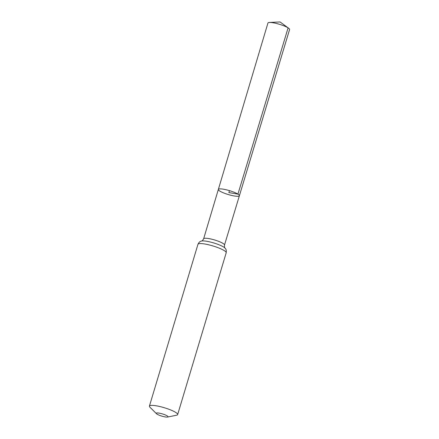 <?xml version="1.0" encoding="UTF-8"?>
<svg xmlns="http://www.w3.org/2000/svg" width="439" height="439" viewBox="0 0 439 439"><rect width="100%" height="100%" fill="white"/><g stroke="black" fill="none" stroke-linecap="round" stroke-linejoin="round"><path stroke-width="0.66" d="M237.933 194.126A10.98 2.041 -163.3 0 0 226.365 189.802A10.98 2.041 -163.3 0 0 218.348 189.434A10.98 2.041 -163.3 0 0 228.28 194.543A10.98 2.041 -163.3 0 0 239.387 195.75A10.98 2.041 -163.3 0 0 237.933 194.126A10.98 2.041 -163.3 0 0 226.365 189.802A10.98 2.041 -163.3 0 0 218.348 189.434L267.938 23.031A11.299 2.096 -163.3 0 1 269.453 22.471A11.299 2.096 -163.3 0 1 288.094 27.86A11.299 2.096 -163.3 0 1 288.626 28.222A11.299 2.096 -163.3 0 1 289.586 29.528L239.387 195.75A10.98 2.041 -163.3 0 0 237.933 194.126M167.204 415.881A6.141 1.141 16.7 0 1 167.583 417.05A6.141 1.141 16.7 0 1 161.804 416.117A6.141 1.141 16.7 0 1 156.465 413.714A6.141 1.141 16.7 0 1 159.807 413.258A6.141 1.141 16.7 0 1 167.204 415.881M156.465 413.714L149.935 407.205A14.739 2.738 16.7 0 1 149.414 406.119A14.739 2.738 16.7 0 1 160.18 406.613A14.739 2.738 16.7 0 1 175.704 412.413A14.739 2.738 16.7 0 1 177.652 414.586A14.739 2.738 16.7 0 1 176.615 415.212L167.583 417.05M229.449 190.636L228.867 192.589L237.933 194.126L288.094 27.86L280.06 21.95L269.453 22.471M149.414 406.119L197.962 244.309C198.944 242.273 200.14 241.187 201.545 241.044C201.945 241.231 202.642 240.479 203.636 238.789A10.887 2.019 16.7 0 1 211.587 239.156A10.887 2.019 16.7 0 1 223.056 243.442A10.887 2.019 16.7 0 1 224.494 245.044L239.387 195.75M197.962 244.309A14.739 2.738 16.7 0 1 208.728 244.808A14.739 2.738 16.7 0 1 224.247 250.609A14.739 2.738 16.7 0 1 226.195 252.782C226.497 250.537 226.096 248.973 224.998 248.079C224.565 248.019 224.395 247.003 224.494 245.044M201.545 241.044A12.813 2.382 16.7 0 1 211.977 242.449A12.813 2.382 16.7 0 1 223.649 247.025A12.813 2.382 16.7 0 1 224.998 248.079M203.636 238.789L218.348 189.434M177.652 414.586L226.195 252.782M280.06 21.95L288.626 28.222"/></g></svg>
